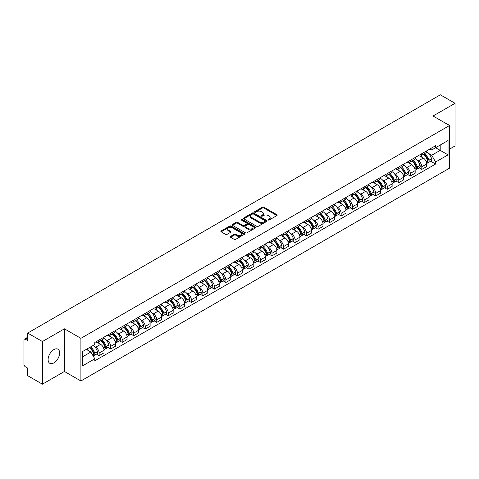 <?xml version="1.0" encoding="UTF-8"?>
<svg xmlns="http://www.w3.org/2000/svg" width="479" height="479" viewBox="0 0 479 479"><rect width="100%" height="100%" fill="white"/><g stroke="black" fill="none" stroke-linecap="round" stroke-linejoin="round"><path stroke-width="0.72" d="M268.18 219.999A0.719 0.413 0 0 0 269.198 219.999L276.904 215.55A1.024 0.593 0 0 0 277.203 215.137A1.024 0.593 0 0 0 276.904 214.718L263.851 207.179A1.024 0.593 0 0 0 262.402 207.179L254.696 211.628A0.719 0.413 0 0 0 254.487 211.922A0.719 0.413 0 0 0 254.696 212.215A0.719 0.413 0 0 0 255.708 212.215L256.708 211.64A3.281 1.892 0 0 1 261.348 211.64L262.438 212.269A3.281 1.892 0 0 1 263.396 213.604A3.281 1.892 0 0 1 262.438 214.945L261.438 215.52A0.719 0.413 0 0 0 261.229 215.813A0.719 0.413 0 0 0 261.438 216.107A0.719 0.413 0 0 0 262.456 216.107L263.45 215.532A3.281 1.892 0 0 1 268.09 215.532L269.18 216.161A3.281 1.892 0 0 1 270.138 217.502A3.281 1.892 0 0 1 269.18 218.837L268.18 219.412A0.719 0.413 0 0 0 267.971 219.705A0.719 0.413 0 0 0 268.18 219.999L268.18 219.412M53.87 362.902A8.149 4.706 120 0 0 59.192 355.723A8.149 4.706 120 0 0 57.941 349.191A8.149 4.706 120 0 0 53.87 349.598A8.149 4.706 120 0 0 48.547 356.777A8.149 4.706 120 0 0 49.792 363.304A8.149 4.706 120 0 0 53.87 362.902M448.542 124.965A8.149 4.706 120 0 0 447.673 124.181A8.149 4.706 120 0 0 446.56 123.822M230.567 236.398A1.024 0.593 0 0 0 230.267 236.818A1.024 0.593 0 0 0 230.567 237.237L234.231 239.35A1.024 0.593 0 0 0 235.68 239.35L244.236 234.411A1.024 0.593 0 0 0 244.535 233.992A1.024 0.593 0 0 0 244.236 233.572L231.183 226.04A1.024 0.593 0 0 0 229.734 226.04L221.178 230.98A1.024 0.593 0 0 0 220.879 231.399A1.024 0.593 0 0 0 221.178 231.818L225.603 234.369A1.024 0.593 0 0 0 227.052 234.369L230.716 232.255A1.024 0.593 0 0 0 231.016 231.836A1.024 0.593 0 0 0 230.716 231.417L228.519 230.154A2.742 1.581 0 0 1 227.717 229.034A2.742 1.581 0 0 1 229.411 227.567A2.742 1.581 0 0 1 232.399 227.914L240.991 232.872A2.742 1.581 0 0 1 241.793 233.992A2.742 1.581 0 0 1 240.105 235.458A2.742 1.581 0 0 1 237.111 235.111L235.68 234.285A1.024 0.593 0 0 0 234.231 234.285L230.567 236.398L230.567 237.237M80.903 338.336L64.431 328.828L42.415 341.533L27.716 333.049L440.351 94.818L455.05 103.302L433.04 116.014L449.512 125.522L80.903 338.336L80.903 380.985L449.512 168.171L449.512 125.522M256.78 226.333A1.024 0.593 0 0 0 258.229 226.333L266.785 221.394A1.024 0.593 0 0 0 267.084 220.975A1.024 0.593 0 0 0 266.785 220.556L253.732 213.017A1.024 0.593 0 0 0 252.283 213.017L243.727 217.957A1.024 0.593 0 0 0 243.428 218.376A1.024 0.593 0 0 0 243.727 218.795L256.78 226.333M241.512 220.154A0.719 0.413 0 0 1 242.242 220.256L242.242 219.406L255.511 227.064A1.024 0.593 0 0 1 255.81 227.483A1.024 0.593 0 0 1 255.511 227.902L246.954 232.842A1.024 0.593 0 0 1 245.505 232.842L232.453 225.304L236.117 223.208L236.117 222.358L232.453 224.471A1.024 0.593 0 0 0 232.153 224.891A1.024 0.593 0 0 0 232.453 225.304L232.453 224.471M236.117 223.208A1.024 0.593 0 0 1 237.566 223.208L237.566 222.358A1.024 0.593 0 0 0 236.117 222.358M237.566 222.358L242.859 225.411A1.024 0.593 0 0 0 244.308 225.411L246.739 224.01A1.024 0.593 0 0 0 247.038 223.591A1.024 0.593 0 0 0 246.739 223.172L241.224 219.993A0.719 0.413 0 0 1 241.015 219.699A0.719 0.413 0 0 1 241.458 219.316A0.719 0.413 0 0 1 242.242 219.406M42.415 341.533L42.415 384.182L27.716 375.698L27.716 368.147L25.429 366.824A2.09 1.203 -120 0 1 23.95 364.268L23.95 340.126A2.09 1.203 -120 0 1 24.381 339.174L27.716 337.246M449.512 149.149L455.05 145.951L455.05 103.302M42.415 384.182L64.431 371.476L80.903 380.985M27.716 333.049L27.716 340.599L25.429 339.276A2.09 1.203 -120 0 0 24.381 339.174M421.807 153.669A4.808 2.772 60 0 1 420.813 155.831L425.687 153.011A4.808 2.772 -120 0 0 426.681 150.855M417.179 160.172L418.412 160.878A4.808 2.772 60 0 1 421.807 166.764L426.687 163.95A4.808 2.772 -120 0 0 423.286 158.064L419.796 156.046M426.687 163.95L426.687 166.548L421.807 169.368L419.167 167.842M420.813 155.831A4.808 2.772 60 0 1 418.448 155.609M421.807 166.764L421.807 169.368M410.287 160.321A4.808 2.772 60 0 1 409.288 162.483L414.167 159.669A4.808 2.772 -120 0 0 415.161 157.507M407.641 174.494L410.287 176.021L415.161 173.206L415.161 170.602A4.808 2.772 -120 0 0 411.76 164.716L408.276 162.704M409.288 162.483A4.808 2.772 60 0 1 406.922 162.267M405.659 166.824L406.887 167.53A4.808 2.772 60 0 1 410.287 173.416L410.287 176.021M398.762 166.979A4.808 2.772 60 0 1 397.768 169.135L402.641 166.321A4.808 2.772 -120 0 0 403.635 164.165M396.115 181.146L398.762 182.673L403.635 179.859L403.635 177.254A4.808 2.772 -120 0 0 400.24 171.368L396.75 169.356M397.768 169.135A4.808 2.772 60 0 1 395.403 168.919M394.133 173.476L395.367 174.182A4.808 2.772 60 0 1 398.762 180.068L398.762 182.673M387.236 173.632A4.808 2.772 60 0 1 386.242 175.787L391.115 172.973A4.808 2.772 -120 0 0 392.115 170.817M384.595 187.798L387.236 189.325L392.115 186.511L392.115 183.906A4.808 2.772 -120 0 0 388.714 178.02L385.224 176.009M386.242 175.787A4.808 2.772 60 0 1 383.877 175.571M382.613 180.128L383.841 180.84A4.808 2.772 60 0 1 387.236 186.726L387.236 189.325M375.716 180.284A4.808 2.772 60 0 1 374.722 182.439L379.596 179.625A4.808 2.772 -120 0 0 380.589 177.469M373.069 194.45L375.716 195.977L380.589 193.163L380.589 190.564A4.808 2.772 -120 0 0 377.195 184.678L373.704 182.661M374.722 182.439A4.808 2.772 60 0 1 372.357 182.224M371.087 186.78L372.315 187.493A4.808 2.772 60 0 1 375.716 193.378L375.716 195.977M364.19 186.936A4.808 2.772 60 0 1 363.196 189.091L368.07 186.277A4.808 2.772 -120 0 0 369.064 184.122M361.549 201.102L364.19 202.629L369.064 199.815L369.064 197.216A4.808 2.772 -120 0 0 365.669 191.331L362.178 189.313M363.196 189.091A4.808 2.772 60 0 1 360.831 188.876M359.561 193.432L360.795 194.145A4.808 2.772 60 0 1 364.19 200.03L364.19 202.629M352.67 193.588A4.808 2.772 60 0 1 351.67 195.749L356.55 192.929A4.808 2.772 -120 0 0 357.544 190.774M350.023 207.76L352.67 209.281L357.544 206.467L357.544 203.868A4.808 2.772 -120 0 0 354.143 197.983L350.658 195.965M351.67 195.749A4.808 2.772 60 0 1 349.305 195.528M348.041 200.09L349.269 200.797A4.808 2.772 60 0 1 352.67 206.683L352.67 209.281M341.144 200.24A4.808 2.772 60 0 1 340.15 202.401L345.024 199.587A4.808 2.772 -120 0 0 346.018 197.426M338.497 214.412L341.144 215.939L346.018 213.125L346.018 210.521A4.808 2.772 -120 0 0 342.623 204.635L339.132 202.623M340.15 202.401A4.808 2.772 60 0 1 337.785 202.18M336.515 206.742L337.743 207.449A4.808 2.772 60 0 1 341.144 213.335L341.144 215.939M329.618 206.898A4.808 2.772 60 0 1 328.624 209.054L333.498 206.239A4.808 2.772 -120 0 0 334.498 204.078M326.977 221.064L329.618 222.591L334.498 219.777L334.498 217.173A4.808 2.772 -120 0 0 331.097 211.287L327.606 209.275M328.624 209.054A4.808 2.772 60 0 1 326.259 208.838M324.996 213.394L326.223 214.101A4.808 2.772 60 0 1 329.618 219.987L329.618 222.591M318.098 213.55A4.808 2.772 60 0 1 317.104 215.706L321.978 212.892A4.808 2.772 -120 0 0 322.972 210.736M315.451 227.717L318.098 229.243L322.972 226.429L322.972 223.825A4.808 2.772 -120 0 0 319.577 217.939L316.086 215.927M317.104 215.706A4.808 2.772 60 0 1 314.733 215.49M313.47 220.047L314.697 220.759A4.808 2.772 60 0 1 318.098 226.639L318.098 229.243M306.572 220.202A4.808 2.772 60 0 1 305.578 222.358L310.452 219.544A4.808 2.772 -120 0 0 311.446 217.388M303.931 234.369L306.572 235.896L311.446 233.081L311.446 230.483A4.808 2.772 -120 0 0 308.051 224.597L304.56 222.579M305.578 222.358A4.808 2.772 60 0 1 303.213 222.142M301.944 226.699L303.177 227.411A4.808 2.772 60 0 1 306.572 233.297L306.572 235.896M295.052 226.854A4.808 2.772 60 0 1 294.052 229.01L298.932 226.196A4.808 2.772 -120 0 0 299.926 224.04M292.406 241.021L295.052 242.548L299.926 239.734L299.926 237.135A4.808 2.772 -120 0 0 296.525 231.249L293.04 229.231M294.052 229.01A4.808 2.772 60 0 1 291.687 228.794M290.424 233.351L291.651 234.063A4.808 2.772 60 0 1 295.052 239.949L295.052 242.548M283.526 233.507A4.808 2.772 60 0 1 282.532 235.668L287.406 232.848A4.808 2.772 -120 0 0 288.4 230.692M280.88 247.679L283.526 249.2L288.4 246.386L288.4 243.787A4.808 2.772 -120 0 0 285.005 237.901L281.514 235.884M282.532 235.668A4.808 2.772 60 0 1 280.167 235.446M278.898 240.003L280.125 240.715A4.808 2.772 60 0 1 283.526 246.601L283.526 249.2M272 240.159A4.808 2.772 60 0 1 271.006 242.32L275.88 239.506A4.808 2.772 -120 0 0 276.88 237.344M269.36 254.331L272 255.858L276.88 253.044L276.88 250.439A4.808 2.772 -120 0 0 273.479 244.553L269.988 242.542M271.006 242.32A4.808 2.772 60 0 1 268.641 242.099M267.378 246.661L268.605 247.368A4.808 2.772 60 0 1 272 253.253L272 255.858M260.48 246.817A4.808 2.772 60 0 1 259.486 248.972L264.36 246.158A4.808 2.772 -120 0 0 265.354 243.997M257.834 260.983L260.48 262.51L265.354 259.696L265.354 257.091A4.808 2.772 -120 0 0 261.959 251.206L258.468 249.194M259.486 248.972A4.808 2.772 60 0 1 257.115 248.757M255.852 253.313L257.079 254.02A4.808 2.772 60 0 1 260.48 259.905L260.48 262.51M248.954 253.469A4.808 2.772 60 0 1 247.96 255.624L252.834 252.81A4.808 2.772 -120 0 0 253.828 250.655M246.314 267.635L248.954 269.162L253.828 266.348L253.828 263.743A4.808 2.772 -120 0 0 250.433 257.858L246.942 255.846M247.96 255.624A4.808 2.772 60 0 1 245.595 255.409M244.326 259.965L245.559 260.672A4.808 2.772 60 0 1 248.954 266.558L248.954 269.162M237.434 260.121A4.808 2.772 60 0 1 236.434 262.276L241.314 259.462A4.808 2.772 -120 0 0 242.308 257.307M234.788 274.287L237.434 275.814L242.308 273L242.308 270.401A4.808 2.772 -120 0 0 238.907 264.516L235.417 262.498M236.434 262.276A4.808 2.772 60 0 1 234.069 262.061M232.806 266.617L234.033 267.33A4.808 2.772 60 0 1 237.434 273.216L237.434 275.814M225.908 266.773A4.808 2.772 60 0 1 224.914 268.929L229.788 266.114A4.808 2.772 -120 0 0 230.782 263.959M223.262 280.939L225.908 282.466L230.782 279.652L230.782 277.054A4.808 2.772 -120 0 0 227.387 271.168L223.897 269.15M224.914 268.929A4.808 2.772 60 0 1 222.549 268.713M221.28 273.269L222.507 273.982A4.808 2.772 60 0 1 225.908 279.868L225.908 282.466M214.382 273.425A4.808 2.772 60 0 1 213.389 275.581L218.262 272.767A4.808 2.772 -120 0 0 219.262 270.611M211.742 287.592L214.382 289.118L219.262 286.304L219.262 283.706A4.808 2.772 -120 0 0 215.861 277.82L212.371 275.802M213.389 275.581A4.808 2.772 60 0 1 211.023 275.365M209.76 279.922L210.988 280.634A4.808 2.772 60 0 1 214.382 286.52L214.382 289.118M202.862 280.077A4.808 2.772 60 0 1 201.869 282.239L206.742 279.425A4.808 2.772 -120 0 0 207.736 277.263M200.216 294.25L202.862 295.777L207.736 292.956L207.736 290.358A4.808 2.772 -120 0 0 204.335 284.472L200.851 282.46M201.869 282.239A4.808 2.772 60 0 1 199.498 282.017M198.234 286.58L199.462 287.286A4.808 2.772 60 0 1 202.862 293.172L202.862 295.777M191.337 286.735A4.808 2.772 60 0 1 190.343 288.891L195.216 286.077A4.808 2.772 -120 0 0 196.21 283.915M188.696 300.902L191.337 302.429L196.21 299.614L196.21 297.01A4.808 2.772 -120 0 0 192.815 291.124L189.325 289.112M190.343 288.891A4.808 2.772 60 0 1 187.978 288.675M186.708 293.232L187.942 293.938A4.808 2.772 60 0 1 191.337 299.824L191.337 302.429M179.811 293.387A4.808 2.772 60 0 1 178.817 295.543L183.697 292.729A4.808 2.772 -120 0 0 184.69 290.573M177.17 307.554L179.817 309.081L184.69 306.267L184.69 303.662A4.808 2.772 -120 0 0 181.29 297.776L177.799 295.765M178.817 295.543A4.808 2.772 60 0 1 176.452 295.327M175.188 299.884L176.416 300.59A4.808 2.772 60 0 1 179.817 306.476L179.817 309.081M168.291 300.04A4.808 2.772 60 0 1 167.297 302.195L172.171 299.381A4.808 2.772 -120 0 0 173.164 297.225M165.644 314.206L168.291 315.733L173.164 312.919L173.164 310.314A4.808 2.772 -120 0 0 169.77 304.434L166.279 302.417M167.297 302.195A4.808 2.772 60 0 1 164.932 301.98M163.662 306.536L164.89 307.249A4.808 2.772 60 0 1 168.291 313.134L168.291 315.733M156.765 306.692A4.808 2.772 60 0 1 155.771 308.847L160.645 306.033A4.808 2.772 -120 0 0 161.645 303.878M154.124 320.858L156.765 322.385L161.645 319.571L161.645 316.972A4.808 2.772 -120 0 0 158.244 311.087L154.753 309.069M155.771 308.847A4.808 2.772 60 0 1 153.406 308.632M152.142 313.188L153.37 313.901A4.808 2.772 60 0 1 156.765 319.786L156.765 322.385M145.245 313.344A4.808 2.772 60 0 1 144.245 315.499L149.125 312.685A4.808 2.772 -120 0 0 150.119 310.53M142.598 327.51L145.245 329.037L150.119 326.223L150.119 323.624A4.808 2.772 -120 0 0 146.718 317.739L143.233 315.721M144.245 315.499A4.808 2.772 60 0 1 141.88 315.284M140.616 319.84L141.844 320.553A4.808 2.772 60 0 1 145.245 326.439L145.245 329.037M133.719 319.996A4.808 2.772 60 0 1 132.725 322.157L137.599 319.343A4.808 2.772 -120 0 0 138.593 317.182M131.078 334.168L133.719 335.695L138.593 332.875L138.593 330.276A4.808 2.772 -120 0 0 135.198 324.391L131.707 322.379M132.725 322.157A4.808 2.772 60 0 1 130.36 321.936M129.09 326.498L130.324 327.205A4.808 2.772 60 0 1 133.719 333.091L133.719 335.695M122.193 326.648A4.808 2.772 60 0 1 121.199 328.81L126.079 325.995A4.808 2.772 -120 0 0 127.073 323.834M119.552 340.82L122.193 342.347L127.073 339.533L127.073 336.929A4.808 2.772 -120 0 0 123.672 331.043L120.181 329.031M121.199 328.81A4.808 2.772 60 0 1 118.834 328.594M117.571 333.15L118.798 333.857A4.808 2.772 60 0 1 122.193 339.743L122.193 342.347M110.673 333.306A4.808 2.772 60 0 1 109.679 335.462L114.553 332.648A4.808 2.772 -120 0 0 115.547 330.492M108.026 347.473L110.673 348.999L115.547 346.185L115.547 343.581A4.808 2.772 -120 0 0 112.152 337.695L108.661 335.683M109.679 335.462A4.808 2.772 60 0 1 107.314 335.246M106.045 339.803L107.272 340.509A4.808 2.772 60 0 1 110.673 346.395L110.673 348.999M99.147 339.958A4.808 2.772 60 0 1 98.153 342.114L103.027 339.3A4.808 2.772 -120 0 0 104.027 337.144M96.507 354.125L99.147 355.652L104.027 352.837L104.027 350.233A4.808 2.772 -120 0 0 100.626 344.347L97.135 342.335M98.153 342.114A4.808 2.772 60 0 1 95.788 341.898M94.519 346.455L95.752 347.167A4.808 2.772 60 0 1 99.147 353.053L99.147 355.652M429.974 148.957L431.705 149.963L448.033 140.533L440.201 145.053L440.201 150.346L431.705 155.25L428.705 153.514M82.382 356.933L90.878 352.029L94.788 358.807L82.382 365.974L82.382 351.64L94.788 344.479L94.788 342.473L435.621 145.694L435.621 147.7L448.033 154.867L435.621 162.028L431.705 155.25M448.033 140.533L448.033 154.867M94.788 358.807L94.788 360.813L435.621 164.034L435.621 162.028M64.431 328.828L64.431 371.476M90.878 352.029L86.298 349.383M430.687 161.183L435.621 164.034M268.468 220.101L269.18 219.693A3.281 1.892 0 0 0 270.138 218.352L270.138 217.502M263.396 213.604L263.396 214.46A3.281 1.892 0 0 1 262.438 215.801L261.726 216.209M276.904 214.718L276.904 215.55L263.851 208.036A1.024 0.593 0 0 0 262.402 208.036L254.984 212.317M266.785 220.556L266.785 221.394L253.732 213.874A1.024 0.593 0 0 0 252.283 213.874L243.745 218.807M264.971 221.268A0.719 0.413 0 0 0 265.186 220.975A0.719 0.413 0 0 0 264.971 220.681L253.517 214.065A0.719 0.413 0 0 0 252.505 214.065L251.451 214.676A3.281 1.892 0 0 0 250.487 216.011A3.281 1.892 0 0 0 251.451 217.352L259.283 221.873A3.281 1.892 0 0 0 263.923 221.873L264.971 221.268L264.971 222.118A0.719 0.413 0 0 0 265.186 221.825L265.186 220.975M250.487 216.011L250.487 216.867A3.281 1.892 0 0 0 251.451 218.208L251.451 217.352M264.971 222.118L263.923 222.729A3.281 1.892 0 0 1 259.283 222.729L251.451 218.208M237.566 223.208L242.859 226.262A1.024 0.593 0 0 0 244.308 226.262L246.739 224.861A1.024 0.593 0 0 0 247.038 224.441L247.038 223.591M242.242 220.256L255.499 227.908M248.35 228.585A2.742 1.581 0 0 0 251.343 228.926A2.742 1.581 0 0 0 253.032 227.465A2.742 1.581 0 0 0 252.229 226.345L249.206 224.597A1.024 0.593 0 0 0 247.751 224.597L245.326 225.998A1.024 0.593 0 0 0 245.026 226.417A1.024 0.593 0 0 0 245.326 226.836L248.35 228.585L248.35 229.435A2.742 1.581 0 0 0 251.343 229.776A2.742 1.581 0 0 0 253.032 228.315L253.032 227.465M245.026 226.417L245.026 227.268A1.024 0.593 0 0 0 245.326 227.687L245.326 226.836M248.35 229.435L245.326 227.687M241.793 233.992L241.793 234.848A2.742 1.581 0 0 1 240.105 236.309A2.742 1.581 0 0 1 237.111 235.967L235.68 235.141A1.024 0.593 0 0 0 234.231 235.141L230.585 237.243M227.717 229.034L227.717 229.884A2.742 1.581 0 0 0 228.519 231.004L228.519 230.154M230.698 232.261L228.519 231.004M244.236 233.572L244.236 234.411L231.183 226.89A1.024 0.593 0 0 0 229.734 226.89L221.19 231.824M423.622 154.208A6.58 3.802 60 0 1 423.658 154.226A6.58 3.802 60 0 1 427.986 160.13L428.022 160.267A1.281 0.736 60 0 1 427.825 161.273A1.281 0.736 60 0 1 427.795 161.285M423.334 154.37A7.939 4.586 60 0 1 427.699 160.926L427.735 161.058A2.64 1.521 60 0 1 427.322 163.129L426.663 163.513M427.771 162.549A2.64 1.521 -120 0 0 428.501 162.447A2.64 1.521 -120 0 0 428.921 160.375L428.879 160.243A7.939 4.586 -120 0 0 424.514 153.693M426.585 151.699A7.939 4.586 60 0 1 431.573 158.687L431.615 158.818A2.64 1.521 60 0 1 431.196 160.89L428.501 162.447M420.628 155.92A7.939 4.586 60 0 1 422.286 157.483M426.142 157.495L427.154 158.082M412.102 160.86A6.58 3.802 60 0 1 412.132 160.878A6.58 3.802 60 0 1 416.461 166.782L416.502 166.92A1.281 0.736 60 0 1 416.299 167.925A1.281 0.736 60 0 1 416.269 167.943M411.808 161.028A7.939 4.586 60 0 1 416.173 167.578L416.215 167.716A2.64 1.521 60 0 1 415.796 169.782L415.143 170.165M416.245 169.201A2.64 1.521 -120 0 0 416.975 169.099A2.64 1.521 -120 0 0 417.395 167.033L417.359 166.896A7.939 4.586 -120 0 0 412.994 160.345M415.059 158.351A7.939 4.586 60 0 1 420.053 165.339L420.089 165.477A2.64 1.521 60 0 1 419.676 167.542L416.975 169.099M409.102 162.573A7.939 4.586 60 0 1 410.76 164.141M414.622 164.147L415.634 164.734M400.576 167.512A6.58 3.802 60 0 1 400.606 167.53A6.58 3.802 60 0 1 404.941 173.44L404.977 173.572A1.281 0.736 60 0 1 404.773 174.578A1.281 0.736 60 0 1 404.749 174.596M400.288 167.68A7.939 4.586 60 0 1 404.653 174.23L404.689 174.368A2.64 1.521 60 0 1 404.27 176.44L403.617 176.817M404.725 175.853A2.64 1.521 -120 0 0 405.456 175.757A2.64 1.521 -120 0 0 405.869 173.685L405.833 173.548A7.939 4.586 -120 0 0 401.468 166.997M403.54 165.004A7.939 4.586 60 0 1 408.527 171.991L408.569 172.129A2.64 1.521 60 0 1 408.15 174.2L405.456 175.757M397.582 169.225A7.939 4.586 60 0 1 399.241 170.793M403.096 170.805L404.108 171.386M389.05 174.164A6.58 3.802 60 0 1 389.086 174.182A6.58 3.802 60 0 1 393.415 180.092L393.457 180.23A1.281 0.736 60 0 1 393.253 181.23A1.281 0.736 60 0 1 393.223 181.248M388.762 174.332A7.939 4.586 60 0 1 393.127 180.882L393.163 181.02A2.64 1.521 60 0 1 392.75 183.092L392.091 183.469M393.199 182.505A2.64 1.521 -120 0 0 393.93 182.409A2.64 1.521 -120 0 0 394.349 180.338L394.307 180.2A7.939 4.586 -120 0 0 389.948 173.649M392.014 171.662A7.939 4.586 60 0 1 397.007 178.643L397.043 178.781A2.64 1.521 60 0 1 396.63 180.852L393.93 182.409M386.056 175.877A7.939 4.586 60 0 1 387.715 177.446M391.577 177.458L392.588 178.038M377.53 180.817A6.58 3.802 60 0 1 377.56 180.84A6.58 3.802 60 0 1 381.895 186.744L381.931 186.882A1.281 0.736 60 0 1 381.727 187.888A1.281 0.736 60 0 1 381.697 187.9M377.242 180.984A7.939 4.586 60 0 1 381.601 187.534L381.643 187.672A2.64 1.521 60 0 1 381.224 189.744L380.571 190.121M381.679 189.157A2.64 1.521 -120 0 0 382.41 189.061A2.64 1.521 -120 0 0 382.823 186.99L382.787 186.852A7.939 4.586 -120 0 0 378.422 180.302M380.488 178.314A7.939 4.586 60 0 1 385.481 185.295L385.523 185.433A2.64 1.521 60 0 1 385.104 187.505L382.41 189.061M374.53 182.535A7.939 4.586 60 0 1 376.189 184.098M380.051 184.11L381.062 184.69M366.004 187.475A6.58 3.802 60 0 1 366.04 187.493A6.58 3.802 60 0 1 370.369 193.396L370.405 193.534A1.281 0.736 60 0 1 370.207 194.54A1.281 0.736 60 0 1 370.177 194.552M365.716 187.636A7.939 4.586 60 0 1 370.081 194.187L370.117 194.324A2.64 1.521 60 0 1 369.704 196.396L369.046 196.773M370.153 195.815A2.64 1.521 -120 0 0 370.884 195.713A2.64 1.521 -120 0 0 371.303 193.642L371.261 193.504A7.939 4.586 -120 0 0 366.896 186.954M368.968 184.966A7.939 4.586 60 0 1 373.955 191.947L373.997 192.085A2.64 1.521 60 0 1 373.578 194.157L370.884 195.713M363.01 189.187A7.939 4.586 60 0 1 364.669 190.75M368.525 190.762L369.537 191.349M354.484 194.127A6.58 3.802 60 0 1 354.514 194.145A6.58 3.802 60 0 1 358.843 200.048L358.885 200.186A1.281 0.736 60 0 1 358.681 201.192A1.281 0.736 60 0 1 358.651 201.204M354.191 194.288A7.939 4.586 60 0 1 358.555 200.845L358.597 200.976A2.64 1.521 60 0 1 358.178 203.048L357.52 203.425M358.627 202.467A2.64 1.521 -120 0 0 359.358 202.366A2.64 1.521 -120 0 0 359.777 200.294L359.741 200.162A7.939 4.586 -120 0 0 355.376 193.606M357.442 191.618A7.939 4.586 60 0 1 362.435 198.605L362.471 198.737A2.64 1.521 60 0 1 362.058 200.809L359.358 202.366M351.484 195.839A7.939 4.586 60 0 1 353.143 197.402M357.005 197.414L358.017 198.001M342.958 200.779A6.58 3.802 60 0 1 342.988 200.797A6.58 3.802 60 0 1 347.323 206.7L347.359 206.838A1.281 0.736 60 0 1 347.155 207.844A1.281 0.736 60 0 1 347.131 207.862M342.671 200.946A7.939 4.586 60 0 1 347.036 207.497L347.071 207.629A2.64 1.521 60 0 1 346.652 209.7L346 210.083M347.107 209.119A2.64 1.521 -120 0 0 347.838 209.018A2.64 1.521 -120 0 0 348.251 206.952L348.215 206.814A7.939 4.586 -120 0 0 343.85 200.264M345.922 198.27A7.939 4.586 60 0 1 350.909 205.257L350.951 205.395A2.64 1.521 60 0 1 350.532 207.461L347.838 209.018M339.964 202.491A7.939 4.586 60 0 1 341.617 204.06M345.479 204.066L346.491 204.653M331.432 207.431A6.58 3.802 60 0 1 331.468 207.449A6.58 3.802 60 0 1 335.797 213.359L335.839 213.49A1.281 0.736 60 0 1 335.635 214.496A1.281 0.736 60 0 1 335.605 214.514M331.145 207.599A7.939 4.586 60 0 1 335.51 214.149L335.545 214.287A2.64 1.521 60 0 1 335.132 216.358L334.474 216.736M335.581 215.772A2.64 1.521 -120 0 0 336.312 215.676A2.64 1.521 -120 0 0 336.731 213.604L336.689 213.466A7.939 4.586 -120 0 0 332.33 206.916M334.396 204.922A7.939 4.586 60 0 1 339.389 211.91L339.425 212.047A2.64 1.521 60 0 1 339.012 214.119L336.312 215.676M328.438 209.143A7.939 4.586 60 0 1 330.097 210.712M333.959 210.724L334.971 211.305M319.912 214.083A6.58 3.802 60 0 1 319.942 214.101A6.58 3.802 60 0 1 324.271 220.011L324.313 220.148A1.281 0.736 60 0 1 324.109 221.148A1.281 0.736 60 0 1 324.079 221.166M319.625 214.251A7.939 4.586 60 0 1 323.984 220.801L324.026 220.939A2.64 1.521 60 0 1 323.606 223.01L322.954 223.388M324.061 222.424A2.64 1.521 -120 0 0 324.792 222.328A2.64 1.521 -120 0 0 325.205 220.256L325.169 220.118A7.939 4.586 -120 0 0 320.804 213.568M322.87 211.58A7.939 4.586 60 0 1 327.864 218.562L327.905 218.699A2.64 1.521 60 0 1 327.486 220.771L324.792 222.328M316.912 215.795A7.939 4.586 60 0 1 318.571 217.364M322.433 217.376L323.445 217.957M308.386 220.735A6.58 3.802 60 0 1 308.422 220.759A6.58 3.802 60 0 1 312.751 226.663L312.787 226.801A1.281 0.736 60 0 1 312.589 227.8A1.281 0.736 60 0 1 312.559 227.818M308.099 220.903A7.939 4.586 60 0 1 312.464 227.453L312.5 227.591A2.64 1.521 60 0 1 312.086 229.663L311.428 230.04M312.536 229.076A2.64 1.521 -120 0 0 313.266 228.98A2.64 1.521 -120 0 0 313.685 226.908L313.643 226.771A7.939 4.586 -120 0 0 309.278 220.22M311.35 218.232A7.939 4.586 60 0 1 316.338 225.214L316.38 225.352A2.64 1.521 60 0 1 315.96 227.423L313.266 228.98M305.392 222.454A7.939 4.586 60 0 1 307.051 224.016M310.907 224.028L311.919 224.609M296.86 227.393A6.58 3.802 60 0 1 296.896 227.411A6.58 3.802 60 0 1 301.225 233.315L301.267 233.453A1.281 0.736 60 0 1 301.063 234.459A1.281 0.736 60 0 1 301.034 234.471M296.573 227.555A7.939 4.586 60 0 1 300.938 234.105L300.98 234.243A2.64 1.521 60 0 1 300.561 236.315L299.902 236.692M301.01 235.734A2.64 1.521 -120 0 0 301.74 235.632A2.64 1.521 -120 0 0 302.159 233.56L302.123 233.423A7.939 4.586 -120 0 0 297.758 226.872M299.824 224.885A7.939 4.586 60 0 1 304.818 231.866L304.854 232.004A2.64 1.521 60 0 1 304.44 234.075L301.74 235.632M293.867 229.106A7.939 4.586 60 0 1 295.525 230.668M299.387 230.68L300.399 231.267M285.34 234.045A6.58 3.802 60 0 1 285.37 234.063A6.58 3.802 60 0 1 289.705 239.967L289.741 240.105A1.281 0.736 60 0 1 289.538 241.111A1.281 0.736 60 0 1 289.514 241.123M285.053 234.207A7.939 4.586 60 0 1 289.418 240.763L289.454 240.895A2.64 1.521 60 0 1 289.035 242.967L288.382 243.344M289.49 242.386A2.64 1.521 -120 0 0 290.22 242.284A2.64 1.521 -120 0 0 290.633 240.213L290.597 240.081A7.939 4.586 -120 0 0 286.232 233.524M288.304 231.537A7.939 4.586 60 0 1 293.292 238.524L293.334 238.656A2.64 1.521 60 0 1 292.914 240.727L290.22 242.284M282.347 235.758A7.939 4.586 60 0 1 283.999 237.321M287.861 237.333L288.873 237.919M273.814 240.697A6.58 3.802 60 0 1 273.85 240.715A6.58 3.802 60 0 1 278.179 246.619L278.221 246.757A1.281 0.736 60 0 1 278.018 247.763A1.281 0.736 60 0 1 277.988 247.781M273.527 240.865A7.939 4.586 60 0 1 277.892 247.415L277.928 247.547A2.64 1.521 60 0 1 277.515 249.619L276.856 250.002M277.964 249.038A2.64 1.521 -120 0 0 278.694 248.936A2.64 1.521 -120 0 0 279.113 246.865L279.071 246.733A7.939 4.586 -120 0 0 274.712 240.183M276.778 238.189A7.939 4.586 60 0 1 281.772 245.176L281.808 245.314A2.64 1.521 60 0 1 281.389 247.38L278.694 248.936M270.821 242.41A7.939 4.586 60 0 1 272.479 243.973M276.341 243.985L277.353 244.571M262.294 247.35A6.58 3.802 60 0 1 262.324 247.368A6.58 3.802 60 0 1 266.653 253.277L266.695 253.409A1.281 0.736 60 0 1 266.492 254.415A1.281 0.736 60 0 1 266.462 254.433M262.007 247.517A7.939 4.586 60 0 1 266.366 254.068L266.408 254.205A2.64 1.521 60 0 1 265.989 256.277L265.336 256.654M266.444 255.69A2.64 1.521 -120 0 0 267.174 255.594A2.64 1.521 -120 0 0 267.587 253.523L267.551 253.385A7.939 4.586 -120 0 0 263.187 246.835M265.252 244.841A7.939 4.586 60 0 1 270.246 251.828L270.282 251.966A2.64 1.521 60 0 1 269.869 254.038L267.174 255.594M259.295 249.062A7.939 4.586 60 0 1 260.953 250.631M264.815 250.637L265.827 251.224M250.768 254.002A6.58 3.802 60 0 1 250.804 254.02A6.58 3.802 60 0 1 255.133 259.929L255.169 260.061A1.281 0.736 60 0 1 254.972 261.067A1.281 0.736 60 0 1 254.942 261.085M250.481 254.169A7.939 4.586 60 0 1 254.846 260.72L254.882 260.857A2.64 1.521 60 0 1 254.469 262.929L253.81 263.306M254.918 262.342A2.64 1.521 -120 0 0 255.648 262.247A2.64 1.521 -120 0 0 256.067 260.175L256.026 260.037A7.939 4.586 -120 0 0 251.661 253.487M253.732 251.499A7.939 4.586 60 0 1 258.72 258.48L258.762 258.618A2.64 1.521 60 0 1 258.343 260.69L255.648 262.247M247.775 255.714A7.939 4.586 60 0 1 249.433 257.283M253.289 257.295L254.301 257.876M239.243 260.654A6.58 3.802 60 0 1 239.278 260.672A6.58 3.802 60 0 1 243.607 266.581L243.649 266.719A1.281 0.736 60 0 1 243.446 267.719A1.281 0.736 60 0 1 243.416 267.737M238.955 260.821A7.939 4.586 60 0 1 243.32 267.372L243.362 267.51A2.64 1.521 60 0 1 242.943 269.581L242.284 269.958M243.392 268.994A2.64 1.521 -120 0 0 244.122 268.899A2.64 1.521 -120 0 0 244.541 266.827L244.5 266.689A7.939 4.586 -120 0 0 240.141 260.139M242.206 258.151A7.939 4.586 60 0 1 247.2 265.132L247.236 265.27A2.64 1.521 60 0 1 246.823 267.342L244.122 268.899M236.249 262.372A7.939 4.586 60 0 1 237.907 263.935M241.769 263.947L242.781 264.528M227.723 267.306A6.58 3.802 60 0 1 227.753 267.33A6.58 3.802 60 0 1 232.087 273.234L232.123 273.371A1.281 0.736 60 0 1 231.92 274.377A1.281 0.736 60 0 1 231.896 274.389M227.435 267.474A7.939 4.586 60 0 1 231.794 274.024L231.836 274.162A2.64 1.521 60 0 1 231.417 276.233L230.764 276.611M231.872 275.653A2.64 1.521 -120 0 0 232.602 275.551A2.64 1.521 -120 0 0 233.016 273.479L232.98 273.341A7.939 4.586 -120 0 0 228.615 266.791M230.686 264.803A7.939 4.586 60 0 1 235.674 271.785L235.716 271.922A2.64 1.521 60 0 1 235.297 273.994L232.602 275.551M224.723 269.024A7.939 4.586 60 0 1 226.381 270.587M230.243 270.599L231.255 271.186M216.197 273.964A6.58 3.802 60 0 1 216.233 273.982A6.58 3.802 60 0 1 220.562 279.886L220.603 280.023A1.281 0.736 60 0 1 220.4 281.029A1.281 0.736 60 0 1 220.37 281.041M215.909 274.126A7.939 4.586 60 0 1 220.274 280.676L220.31 280.814A2.64 1.521 60 0 1 219.897 282.885L219.238 283.263M220.346 282.305A2.64 1.521 -120 0 0 221.076 282.203A2.64 1.521 -120 0 0 221.496 280.131L221.454 279.999A7.939 4.586 -120 0 0 217.095 273.443M219.16 271.455A7.939 4.586 60 0 1 224.154 278.443L224.19 278.574A2.64 1.521 60 0 1 223.771 280.646L221.076 282.203M213.203 275.676A7.939 4.586 60 0 1 214.861 277.239M218.723 277.251L219.735 277.838M204.677 280.616A6.58 3.802 60 0 1 204.707 280.634A6.58 3.802 60 0 1 209.036 286.538L209.078 286.676A1.281 0.736 60 0 1 208.874 287.681A1.281 0.736 60 0 1 208.844 287.693M204.389 280.784A7.939 4.586 60 0 1 208.748 287.334L208.79 287.466A2.64 1.521 60 0 1 208.371 289.538L207.718 289.921M208.82 288.957A2.64 1.521 -120 0 0 209.557 288.855A2.64 1.521 -120 0 0 209.97 286.783L209.934 286.652A7.939 4.586 -120 0 0 205.569 280.101M207.635 278.107A7.939 4.586 60 0 1 212.628 285.095L212.664 285.227A2.64 1.521 60 0 1 212.251 287.298L209.557 288.855M201.677 282.329A7.939 4.586 60 0 1 203.336 283.891M207.197 283.903L208.209 284.49M193.151 287.268A6.58 3.802 60 0 1 193.187 287.286A6.58 3.802 60 0 1 197.516 293.19L197.552 293.328A1.281 0.736 60 0 1 197.354 294.334A1.281 0.736 60 0 1 197.324 294.351M192.863 287.436A7.939 4.586 60 0 1 197.228 293.986L197.264 294.124A2.64 1.521 60 0 1 196.851 296.19L196.192 296.573M197.3 295.609A2.64 1.521 -120 0 0 198.031 295.513A2.64 1.521 -120 0 0 198.45 293.441L198.408 293.304A7.939 4.586 -120 0 0 194.043 286.753M196.115 284.76A7.939 4.586 60 0 1 201.102 291.747L201.144 291.885A2.64 1.521 60 0 1 200.725 293.956L198.031 295.513M190.157 288.981A7.939 4.586 60 0 1 191.816 290.549M195.672 290.555L196.683 291.142M181.625 293.92A6.58 3.802 60 0 1 181.661 293.938A6.58 3.802 60 0 1 185.99 299.848L186.032 299.98A1.281 0.736 60 0 1 185.828 300.986A1.281 0.736 60 0 1 185.798 301.004M181.337 294.088A7.939 4.586 60 0 1 185.702 300.638L185.744 300.776A2.64 1.521 60 0 1 185.325 302.848L184.666 303.225M185.774 302.261A2.64 1.521 -120 0 0 186.505 302.165A2.64 1.521 -120 0 0 186.924 300.094L186.882 299.956A7.939 4.586 -120 0 0 182.523 293.405M184.589 291.412A7.939 4.586 60 0 1 189.582 298.399L189.618 298.537A2.64 1.521 60 0 1 189.205 300.608L186.505 302.165M178.631 295.633A7.939 4.586 60 0 1 180.29 297.202M184.152 297.214L185.163 297.794M170.105 300.572A6.58 3.802 60 0 1 170.135 300.59A6.58 3.802 60 0 1 174.47 306.5L174.506 306.638A1.281 0.736 60 0 1 174.302 307.638A1.281 0.736 60 0 1 174.272 307.656M169.817 300.74A7.939 4.586 60 0 1 174.176 307.29L174.218 307.428A2.64 1.521 60 0 1 173.799 309.5L173.147 309.877M174.254 308.913A2.64 1.521 -120 0 0 174.985 308.817A2.64 1.521 -120 0 0 175.398 306.746L175.362 306.608A7.939 4.586 -120 0 0 170.997 300.058M173.069 298.07A7.939 4.586 60 0 1 178.056 305.051L178.098 305.189A2.64 1.521 60 0 1 177.679 307.261L174.985 308.817M167.105 302.291A7.939 4.586 60 0 1 168.764 303.854M172.626 303.866L173.637 304.446M158.579 307.225A6.58 3.802 60 0 1 158.615 307.249A6.58 3.802 60 0 1 162.944 313.152L162.98 313.29A1.281 0.736 60 0 1 162.782 314.296A1.281 0.736 60 0 1 162.752 314.308M158.292 307.392A7.939 4.586 60 0 1 162.656 313.943L162.692 314.08A2.64 1.521 60 0 1 162.279 316.152L161.621 316.529M162.728 315.571A2.64 1.521 -120 0 0 163.459 315.469A2.64 1.521 -120 0 0 163.878 313.398L163.836 313.26A7.939 4.586 -120 0 0 159.477 306.71M161.543 304.722A7.939 4.586 60 0 1 166.536 311.703L166.572 311.841A2.64 1.521 60 0 1 166.153 313.913L163.459 315.469M155.585 308.943A7.939 4.586 60 0 1 157.244 310.506M161.1 310.518L162.118 311.105M147.059 313.883A6.58 3.802 60 0 1 147.089 313.901A6.58 3.802 60 0 1 151.418 319.804L151.46 319.942A1.281 0.736 60 0 1 151.256 320.948A1.281 0.736 60 0 1 151.226 320.96M146.772 314.044A7.939 4.586 60 0 1 151.13 320.595L151.172 320.732A2.64 1.521 60 0 1 150.753 322.804L150.101 323.181M151.202 322.223A2.64 1.521 -120 0 0 151.939 322.122A2.64 1.521 -120 0 0 152.352 320.05L152.316 319.912A7.939 4.586 -120 0 0 147.951 313.362M150.017 311.374A7.939 4.586 60 0 1 155.01 318.355L155.046 318.493A2.64 1.521 60 0 1 154.633 320.565L151.939 322.122M144.059 315.595A7.939 4.586 60 0 1 145.718 317.158M149.58 317.17L150.592 317.757M135.533 320.535A6.58 3.802 60 0 1 135.569 320.553A6.58 3.802 60 0 1 139.898 326.456L139.934 326.594A1.281 0.736 60 0 1 139.736 327.6A1.281 0.736 60 0 1 139.706 327.612M135.246 320.702A7.939 4.586 60 0 1 139.611 327.253L139.646 327.385A2.64 1.521 60 0 1 139.233 329.456L138.575 329.839M139.682 328.875A2.64 1.521 -120 0 0 140.413 328.774A2.64 1.521 -120 0 0 140.832 326.702L140.79 326.57A7.939 4.586 -120 0 0 136.425 320.02M138.497 318.026A7.939 4.586 60 0 1 143.484 325.013L143.526 325.145A2.64 1.521 60 0 1 143.107 327.217L140.413 328.774M132.539 322.247A7.939 4.586 60 0 1 134.198 323.81M138.054 323.822L139.066 324.409M124.007 327.187A6.58 3.802 60 0 1 124.043 327.205A6.58 3.802 60 0 1 128.372 333.109L128.414 333.246A1.281 0.736 60 0 1 128.21 334.252A1.281 0.736 60 0 1 128.18 334.27M123.72 327.355A7.939 4.586 60 0 1 128.085 333.905L128.127 334.043A2.64 1.521 60 0 1 127.707 336.108L127.049 336.492M128.156 335.528A2.64 1.521 -120 0 0 128.887 335.426A2.64 1.521 -120 0 0 129.306 333.36L129.264 333.222A7.939 4.586 -120 0 0 124.905 326.672M126.971 324.678A7.939 4.586 60 0 1 131.965 331.666L132 331.803A2.64 1.521 60 0 1 131.587 333.875L128.887 335.426M121.013 328.899A7.939 4.586 60 0 1 122.672 330.468M126.534 330.474L127.546 331.061M112.487 333.839A6.58 3.802 60 0 1 112.517 333.857A6.58 3.802 60 0 1 116.852 339.767L116.888 339.898A1.281 0.736 60 0 1 116.684 340.904A1.281 0.736 60 0 1 116.654 340.922M112.2 334.007A7.939 4.586 60 0 1 116.559 340.557L116.601 340.695A2.64 1.521 60 0 1 116.181 342.766L115.529 343.144M116.637 342.18A2.64 1.521 -120 0 0 117.367 342.084A2.64 1.521 -120 0 0 117.78 340.012L117.744 339.874A7.939 4.586 -120 0 0 113.379 333.324M115.445 331.33A7.939 4.586 60 0 1 120.439 338.318L120.48 338.455A2.64 1.521 60 0 1 120.061 340.527L117.367 342.084M109.487 335.551A7.939 4.586 60 0 1 111.146 337.12M115.008 337.132L116.02 337.713M100.961 340.491A6.58 3.802 60 0 1 100.997 340.509A6.58 3.802 60 0 1 105.326 346.419L105.362 346.556A1.281 0.736 60 0 1 105.164 347.556A1.281 0.736 60 0 1 105.135 347.574M100.674 340.659A7.939 4.586 60 0 1 105.039 347.209L105.075 347.347A2.64 1.521 60 0 1 104.662 349.419L104.003 349.796M105.111 348.832A2.64 1.521 -120 0 0 105.841 348.736A2.64 1.521 -120 0 0 106.26 346.664L106.218 346.527A7.939 4.586 -120 0 0 101.853 339.976M103.925 337.988A7.939 4.586 60 0 1 108.919 344.97L108.955 345.108A2.64 1.521 60 0 1 108.535 347.179L105.841 348.736M97.967 342.21A7.939 4.586 60 0 1 99.626 343.772M103.482 343.784L104.5 344.365M89.795 347.365A6.58 3.802 60 0 1 93.8 353.071L93.842 353.209A1.281 0.736 60 0 1 93.639 354.215A1.281 0.736 60 0 1 93.609 354.226M89.459 347.556A7.939 4.586 60 0 1 93.513 353.861L93.555 353.999A2.64 1.521 60 0 1 93.189 356.035M93.585 355.49A2.64 1.521 -120 0 0 94.315 355.388A2.64 1.521 -120 0 0 94.734 353.316L94.698 353.179A7.939 4.586 -120 0 0 90.639 346.874M93.339 345.317A7.939 4.586 60 0 1 97.393 351.622L97.429 351.76A2.64 1.521 60 0 1 97.015 353.831L94.315 355.388M86.765 349.113A7.939 4.586 60 0 1 88.1 350.424M91.962 350.436L92.974 351.023M110.673 346.395L115.547 343.581M122.193 339.743L127.073 336.929M133.719 333.091L138.593 330.276M145.245 326.439L150.119 323.624M156.765 319.786L161.645 316.972M168.291 313.134L173.164 310.314M179.817 306.476L184.69 303.662M191.337 299.824L196.21 297.01M202.862 293.172L207.736 290.358M214.382 286.52L219.262 283.706M225.908 279.868L230.782 277.054M237.434 273.216L242.308 270.401M248.954 266.558L253.828 263.743M260.48 259.905L265.354 257.091M272 253.253L276.88 250.439M283.526 246.601L288.4 243.787M295.052 239.949L299.926 237.135M306.572 233.297L311.446 230.483M318.098 226.639L322.972 223.825M329.618 219.987L334.498 217.173M341.144 213.335L346.018 210.521M352.67 206.683L357.544 203.868M364.19 200.03L369.064 197.216M375.716 193.378L380.589 190.564M387.236 186.726L392.115 183.906M398.762 180.068L403.635 177.254M410.287 173.416L415.161 170.602M99.147 353.053L104.027 350.233M95.752 347.167L100.626 344.347M107.272 340.509L112.152 337.695M118.798 333.857L123.672 331.043M130.324 327.205L135.198 324.391M141.844 320.553L146.718 317.739M153.37 313.901L158.244 311.087M164.89 307.249L169.77 304.434M176.416 300.59L181.29 297.776M187.942 293.938L192.815 291.124M199.462 287.286L204.335 284.472M210.988 280.634L215.861 277.82M222.507 273.982L227.387 271.168M234.033 267.33L238.907 264.516M245.559 260.672L250.433 257.858M257.079 254.02L261.959 251.206M268.605 247.368L273.479 244.553M280.125 240.715L285.005 237.901M291.651 234.063L296.525 231.249M303.177 227.411L308.051 224.597M314.697 220.759L319.577 217.939M326.223 214.101L331.097 211.287M337.743 207.449L342.623 204.635M349.269 200.797L354.143 197.983M360.795 194.145L365.669 191.331M372.315 187.493L377.195 184.678M383.841 180.84L388.714 178.02M395.367 174.182L400.24 171.368M406.887 167.53L411.76 164.716M418.412 160.878L423.286 158.064M27.716 337.952L25.429 339.276M269.18 219.693L269.18 218.837M261.438 216.107L261.438 215.52M262.438 215.801L262.438 214.945M254.696 212.215L254.696 211.628M262.402 208.036L262.402 207.179M263.851 208.036L263.851 207.179M243.727 218.795L243.727 217.957M252.283 213.874L252.283 213.017M253.732 213.874L253.732 213.017M259.283 222.729L259.283 221.873M263.923 222.729L263.923 221.873M242.859 226.262L242.859 225.411M244.308 226.262L244.308 225.411M246.739 224.861L246.739 224.01M255.511 227.902L255.511 227.064M234.231 235.141L234.231 234.285M235.68 235.141L235.68 234.285M237.111 235.967L237.111 235.111M230.716 232.255L230.716 231.417M221.178 231.818L221.178 230.98M229.734 226.89L229.734 226.04M231.183 226.89L231.183 226.04M426.292 161.896L427.735 161.058M428.921 160.375L431.615 158.818M428.879 160.243L431.573 158.687M426.244 161.764L428.088 160.687M414.766 168.548L416.215 167.716M417.395 167.033L420.089 165.477M417.359 166.896L420.053 165.339M416.173 167.566L416.562 167.339M414.718 168.416L416.173 167.578M403.246 175.2L404.689 174.368M405.869 173.685L408.569 172.129M405.833 173.548L408.527 171.991M404.647 174.218L405.042 173.991M403.198 175.069L404.653 174.23M391.72 181.852L393.163 181.02M394.349 180.338L397.043 178.781M394.307 180.2L397.007 178.643M393.121 180.87L393.516 180.649M391.672 181.721L393.127 180.882M380.2 188.504L381.643 187.672M382.823 186.99L385.523 185.433M382.787 186.852L385.481 185.295M380.152 188.373L381.991 187.301M368.674 195.157L370.117 194.324M371.303 193.642L373.997 192.085M371.261 193.504L373.955 191.947M368.626 195.031L370.471 193.953M357.148 201.815L358.597 200.976M359.777 200.294L362.471 198.737M359.741 200.162L362.435 198.605M358.555 200.833L358.945 200.605M357.1 201.683L358.555 200.845M345.628 208.467L347.071 207.629M348.251 206.952L350.951 205.395M348.215 206.814L350.909 205.257M345.581 208.335L347.425 207.257M334.103 215.119L335.545 214.287M336.731 213.604L339.425 212.047M336.689 213.466L339.389 211.91M334.055 214.987L335.899 213.909M322.583 221.771L324.026 220.939M325.205 220.256L327.905 218.699M325.169 220.118L327.864 218.562M322.529 221.639L324.373 220.562M311.057 228.423L312.5 227.591M313.685 226.908L316.38 225.352M313.643 226.771L316.338 225.214M312.458 227.447L312.853 227.22M311.009 228.291L312.464 227.453M299.531 235.075L300.98 234.243M302.159 233.56L304.854 232.004M302.123 233.423L304.818 231.866M299.483 234.95L301.327 233.872M288.011 241.733L289.454 240.895M290.633 240.213L293.334 238.656M290.597 240.081L293.292 238.524M287.963 241.602L289.807 240.524M276.485 248.385L277.928 247.547M279.113 246.865L281.808 245.314M279.071 246.733L281.772 245.176M276.437 248.254L278.281 247.176M264.965 255.038L266.408 254.205M267.587 253.523L270.282 251.966M267.551 253.385L270.246 251.828M266.366 254.056L266.755 253.828M264.911 254.906L266.366 254.068M253.439 261.69L254.882 260.857M256.067 260.175L258.762 258.618M256.026 260.037L258.72 258.48M254.84 260.708L255.235 260.48M253.391 261.558L254.846 260.72M241.913 268.342L243.362 267.51M244.541 266.827L247.236 265.27M244.5 266.689L247.2 265.132M241.865 268.21L243.709 267.138M230.393 274.994L231.836 274.162M233.016 273.479L235.716 271.922M232.98 273.341L235.674 271.785M230.345 274.868L232.189 273.79M218.867 281.652L220.31 280.814M221.496 280.131L224.19 278.574M221.454 279.999L224.154 278.443M218.819 281.52L220.663 280.443M207.347 288.304L208.79 287.466M209.97 286.783L212.664 285.227M209.934 286.652L212.628 285.095M208.748 287.322L209.137 287.095M207.293 288.172L208.748 287.334M195.821 294.956L197.264 294.124M198.45 293.441L201.144 291.885M198.408 293.304L201.102 291.747M195.773 294.825L197.617 293.747M184.295 301.608L185.744 300.776M186.924 300.094L189.618 298.537M186.882 299.956L189.582 298.399M184.247 301.477L186.091 300.399M172.775 308.26L174.218 307.428M175.398 306.746L178.098 305.189M175.362 306.608L178.056 305.051M172.727 308.129L174.572 307.057M161.249 314.913L162.692 314.08M163.878 313.398L166.572 311.841M163.836 313.26L166.536 311.703M162.65 313.937L163.046 313.709M161.201 314.781L162.656 313.943M149.729 321.565L151.172 320.732M152.352 320.05L155.046 318.493M152.316 319.912L155.01 318.355M149.676 321.439L151.52 320.361M138.203 328.223L139.646 327.385M140.832 326.702L143.526 325.145M140.79 326.57L143.484 325.013M138.156 328.091L140 327.013M126.678 334.875L128.127 334.043M129.306 333.36L132 331.803M129.264 333.222L131.965 331.666M126.63 334.743L128.474 333.665M115.158 341.527L116.601 340.695M117.78 340.012L120.48 338.455M117.744 339.874L120.439 338.318M116.559 340.545L116.954 340.318M115.11 341.395L116.559 340.557M103.632 348.179L105.075 347.347M106.26 346.664L108.955 345.108M106.218 346.527L108.919 344.97M105.033 347.197L105.428 346.976M103.584 348.047L105.039 347.209M92.399 354.664L93.555 353.999M94.734 353.316L97.429 351.76M94.698 353.179L97.393 351.622M92.327 354.544L93.902 353.628"/></g></svg>
